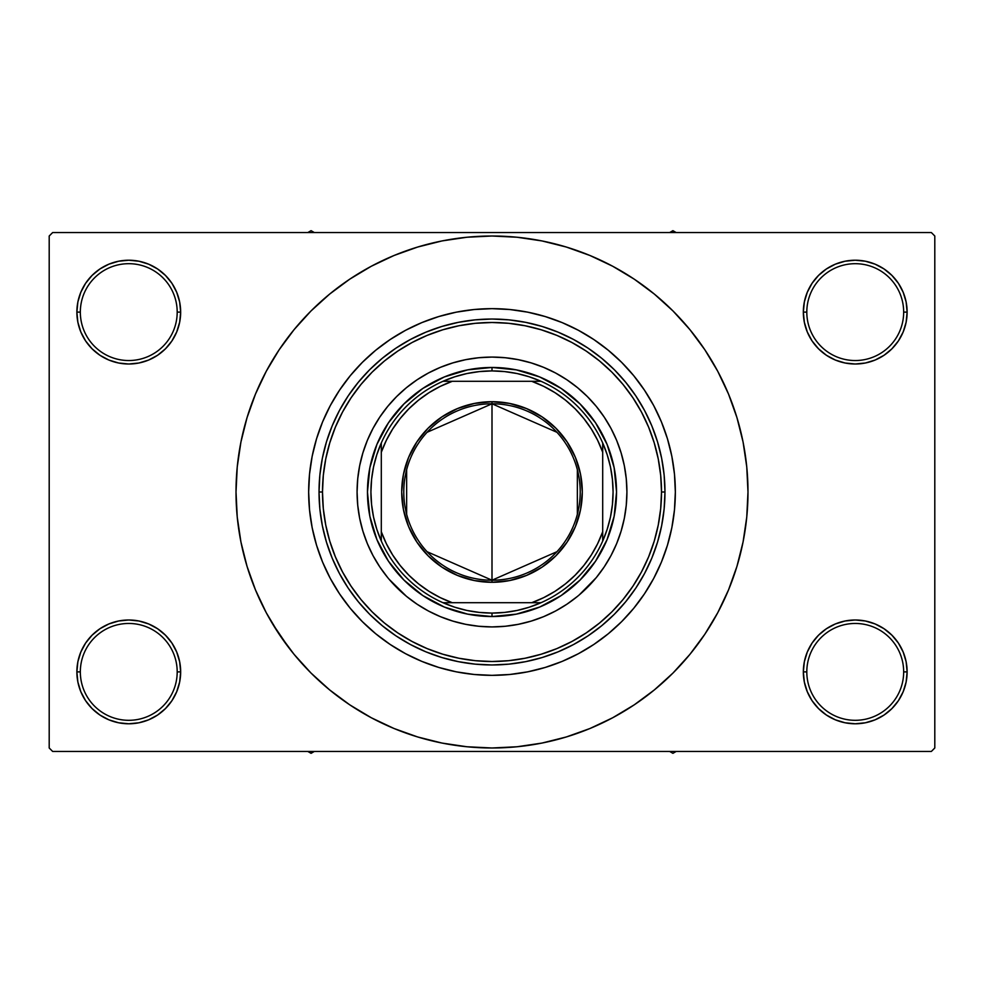 <?xml version="1.0" encoding="UTF-8"?>
<svg xmlns="http://www.w3.org/2000/svg" width="984" height="984" viewBox="0 0 984 984"><rect width="100%" height="100%" fill="white"/><g stroke="black" fill="none" stroke-linecap="round" stroke-linejoin="round"><path stroke-width="1.48" d="M804.346 661.765L803.338 671.888L806.806 671.888A48.437 48.437 0 0 0 855.231 720.313A48.437 48.437 0 0 0 903.669 671.888A48.437 48.437 0 0 0 855.231 623.462A48.437 48.437 0 0 0 806.806 671.888L803.338 671.888L804.346 682.01L807.298 691.74L812.083 700.719L818.54 708.578L826.4 715.036L835.379 719.833L845.108 722.785L855.231 723.781L865.354 722.785L875.096 719.833L884.062 715.036L891.922 708.578L898.38 700.719L903.177 691.74L906.129 682.01L907.125 671.888L903.669 671.888A48.437 48.437 0 0 1 855.231 720.313A48.437 48.437 0 0 1 806.806 671.888A48.437 48.437 0 0 1 855.231 623.462A48.437 48.437 0 0 1 903.669 671.888L907.125 671.888L906.129 661.765L903.177 652.035L898.38 643.056L891.922 635.197L884.062 628.739L875.096 623.942L865.354 620.99L855.231 619.994L845.108 620.99L835.379 623.942L826.4 628.739L818.54 635.197L812.083 643.056L807.298 652.035L804.346 661.765L803.338 671.888L804.346 682.01M803.35 671.888A51.894 51.894 0 0 1 855.231 619.994A51.894 51.894 0 0 1 907.125 671.888L906.129 661.765M77.871 661.765L76.875 671.888L80.331 671.888A48.437 48.437 0 0 0 128.769 720.313A48.437 48.437 0 0 0 177.194 671.888A48.437 48.437 0 0 0 128.769 623.462A48.437 48.437 0 0 0 80.331 671.888L76.875 671.888A51.894 51.894 0 0 1 128.769 619.994A51.894 51.894 0 0 1 180.662 671.888L177.194 671.888A48.437 48.437 0 0 1 128.769 720.313A48.437 48.437 0 0 1 80.331 671.888A48.437 48.437 0 0 1 128.769 623.462A48.437 48.437 0 0 1 177.194 671.888L180.662 671.888L179.654 661.765L176.702 652.035L171.917 643.056L165.46 635.197L157.6 628.739L148.621 623.942L138.892 620.99L128.769 619.994L118.646 620.99L108.904 623.942L99.938 628.739L92.078 635.197L85.62 643.056L80.823 652.035L77.871 661.765L76.875 671.888L77.871 682.01L80.823 691.74L85.62 700.719L92.078 708.578L99.938 715.036L108.904 719.833L118.646 722.785L128.769 723.781L138.892 722.785L148.621 719.833L157.6 715.036L165.46 708.578L171.917 700.719L176.702 691.74L179.654 682.01L180.662 671.888L179.654 661.765M179.654 322.235L180.662 312.113L179.654 301.99L176.702 292.26L171.917 283.281L165.46 275.422L157.6 268.964L148.621 264.167L138.892 261.215L128.769 260.219L118.646 261.215L108.904 264.167L99.938 268.964L92.078 275.422L85.62 283.281L80.823 292.26L77.871 301.99L76.875 312.113L77.871 322.235L80.823 331.965L85.62 340.944L92.078 348.803L99.938 355.261L108.904 360.058L118.646 363.01L128.769 364.006L138.892 363.01L148.621 360.058L157.6 355.261L165.46 348.803L171.917 340.944L176.702 331.965L179.654 322.235L180.662 312.113L177.194 312.113A48.437 48.437 0 0 0 128.769 263.687A48.437 48.437 0 0 0 80.331 312.113L76.875 312.113A51.894 51.894 0 0 1 128.769 260.219A51.894 51.894 0 0 1 180.65 312.113M804.346 301.99L803.338 312.113L806.806 312.113A48.437 48.437 0 0 0 855.231 360.538A48.437 48.437 0 0 0 903.669 312.113A48.437 48.437 0 0 0 855.231 263.687A48.437 48.437 0 0 0 806.806 312.113L803.338 312.113A51.894 51.894 0 0 1 855.231 260.219A51.894 51.894 0 0 1 907.125 312.113L903.669 312.113A48.437 48.437 0 0 1 855.231 360.538A48.437 48.437 0 0 1 806.806 312.113A48.437 48.437 0 0 1 855.231 263.687A48.437 48.437 0 0 1 903.669 312.113L907.125 312.113L906.129 301.99L903.177 292.26L898.38 283.281L891.922 275.422L884.062 268.964L875.096 264.167L865.354 261.215L855.231 260.219L845.108 261.215L835.379 264.167L826.4 268.964L818.54 275.422L812.083 283.281L807.298 292.26L804.346 301.99L803.338 312.113L804.346 322.235L807.298 331.965L812.083 340.944L818.54 348.803L826.4 355.261L835.379 360.058L845.108 363.01L855.231 364.006L865.354 363.01L875.096 360.058L884.062 355.261L891.922 348.803L898.38 340.944L903.177 331.965L906.129 322.235L907.125 312.113L906.129 301.99M77.871 301.99L76.875 312.113L80.331 312.113A48.437 48.437 0 0 1 128.769 263.687A48.437 48.437 0 0 1 177.194 312.113A48.437 48.437 0 0 1 128.769 360.538A48.437 48.437 0 0 1 80.331 312.113A48.437 48.437 0 0 0 128.769 360.538A48.437 48.437 0 0 0 177.194 312.113L180.662 312.113L179.654 301.99M308.656 492A183.344 183.344 0 0 1 492 308.656A183.344 183.344 0 0 1 675.344 492L674.458 509.97L671.826 527.768L667.447 545.222L661.396 562.159L653.696 578.432L644.446 593.856L633.733 608.309L621.642 621.642L608.309 633.733L593.856 644.446L578.432 653.696L562.159 661.396L545.222 667.447L527.768 671.826L509.97 674.458L492 675.344L474.03 674.458L456.232 671.826L438.778 667.447L421.841 661.396L405.568 653.696L390.144 644.446L375.691 633.733L362.358 621.642L350.267 608.309L339.554 593.856L330.304 578.432L322.604 562.159L316.553 545.222L312.174 527.768L309.542 509.97L308.656 492L309.542 474.03L312.174 456.232L316.553 438.778L322.604 421.841L330.304 405.568L339.554 390.144L350.267 375.691L362.358 362.358L375.691 350.267L390.144 339.554L405.568 330.304L421.841 322.604L438.778 316.553L456.232 312.174L474.03 309.542L492 308.656L509.97 309.542L527.768 312.174L545.222 316.553L562.159 322.604L578.432 330.304L593.856 339.554L608.309 350.267L621.642 362.358L633.733 375.691L644.446 390.144L653.696 405.568L661.396 421.841L667.447 438.778L671.826 456.232L674.458 474.03L675.344 492A183.344 183.344 0 0 1 492 675.344A183.344 183.344 0 0 1 308.656 492A183.344 183.344 0 0 1 492 308.656A183.344 183.344 0 0 1 675.344 492L675.344 491.988A183.344 183.344 0 0 1 492 675.344A183.344 183.344 0 0 1 308.656 492L309.542 509.97L312.174 527.768L316.553 545.222L322.604 562.159L330.304 578.432L339.554 593.856L350.267 608.309L362.358 621.642L375.691 633.733L390.144 644.446L405.568 653.696L421.841 661.396L438.778 667.447L456.232 671.826L474.03 674.458L492 675.344L509.97 674.458L527.768 671.826L545.222 667.447L562.159 661.396L578.432 653.696L593.856 644.446L608.309 633.733L621.642 621.642L633.733 608.309L644.446 593.856L653.696 578.432L661.396 562.159L667.447 545.222L671.826 527.768L674.458 509.97L675.344 492L674.458 474.03L671.826 456.232L667.447 438.778L661.396 421.841L653.696 405.568L644.446 390.144L633.733 375.691L621.642 362.358L608.309 350.267L593.856 339.554L578.432 330.304L562.159 322.604L545.222 316.553L527.768 312.174L509.97 309.542L492 308.656L474.03 309.542L456.232 312.174L438.778 316.553L421.841 322.604L405.568 330.304L390.144 339.554L375.691 350.267L362.358 362.358L350.267 375.691L339.554 390.144L330.304 405.568L322.604 421.841L316.553 438.778L312.174 456.232L309.542 474.03L308.656 492M697.619 644.495L704.851 634.225L717.766 612.675L728.504 589.969L736.967 566.317L743.08 541.938L746.758 517.092L747.988 492A255.988 255.988 0 0 1 492 747.988A255.988 255.988 0 0 1 236.012 492A255.988 255.988 0 0 1 492 236.012A255.988 255.988 0 0 1 747.988 492L746.758 466.908L743.08 442.062L736.967 417.683L728.504 394.031L717.766 371.325L704.851 349.775L695.098 336.159M931.344 751.456L52.656 751.456L49.2 747.988L49.2 236.012L52.656 232.544L931.344 232.544L52.656 232.544L49.2 236.012L49.2 747.988L52.656 751.456L931.344 751.456L934.8 747.988L934.8 236.012L934.8 747.988L931.344 751.456M931.344 232.544L934.8 236.012L931.344 232.544M272.433 623.61L288.902 647.841M286.381 339.505L279.148 349.775L266.233 371.325L255.496 394.031L247.033 417.683L240.92 442.062L237.242 466.908L236.012 492L237.242 517.092L240.92 541.938L247.033 566.317L255.496 589.969L266.233 612.675L279.148 634.225L294.118 654.397L310.981 673.019L329.603 689.882L342.887 700.079M329.603 689.882L349.775 704.851L371.325 717.766L394.031 728.504L417.683 736.967L442.062 743.08L466.908 746.758L492 747.988L517.092 746.758L541.938 743.08L566.317 736.967L589.969 728.504L612.675 717.766L634.225 704.851L654.397 689.882L673.019 673.019L689.882 654.397L704.851 634.225L713.695 619.994M546.046 742.219L566.317 736.967M644.495 697.619L654.397 689.882M711.567 360.39L704.851 349.775L689.882 329.603L673.019 310.981L654.397 294.118L641.113 283.921M654.397 294.118L634.225 279.148L612.675 266.233L589.969 255.496L566.317 247.033L541.938 240.92L517.092 237.242L492 236.012L466.908 237.242L442.062 240.92L417.683 247.033L394.031 255.496L371.325 266.233L349.775 279.148L329.603 294.118L310.981 310.981L294.118 329.603L279.148 349.775L270.305 364.006M437.954 241.781L417.683 247.033M339.505 286.381L329.603 294.118M898.38 283.281L891.922 275.422M884.062 268.964L875.096 264.167L865.354 261.215L855.231 260.219L845.108 261.215M835.379 264.167L826.4 268.964M818.54 275.422L812.083 283.281M906.129 322.235L907.125 312.113A51.894 51.894 0 0 1 855.231 364.006A51.894 51.894 0 0 1 803.338 312.113L804.346 322.235M826.4 355.261L835.379 360.058L845.108 363.01L855.231 364.006L865.354 363.01L875.096 360.058L884.062 355.261M891.922 348.803L898.38 340.944M171.917 283.281L165.46 275.422M157.6 268.964L148.621 264.167L138.892 261.215L128.769 260.219L118.646 261.215M108.904 264.167L99.938 268.964M92.078 275.422L85.62 283.281M180.662 312.113A51.894 51.894 0 0 1 128.769 364.006A51.894 51.894 0 0 1 76.875 312.113L77.871 322.235M99.938 355.261L108.904 360.058L118.646 363.01L128.769 364.006L138.892 363.01L148.621 360.058L157.6 355.261M165.46 348.803L171.917 340.944M157.6 628.739L148.621 623.942L138.892 620.99L128.769 619.994L118.646 620.99L108.904 623.942L99.938 628.739M92.078 635.197L85.62 643.056M179.654 682.01L180.662 671.888A51.894 51.894 0 0 1 128.769 723.781A51.894 51.894 0 0 1 76.875 671.888L77.871 682.01M85.62 700.719L92.078 708.578M99.938 715.036L108.904 719.833L118.646 722.785L128.769 723.781L138.892 722.785M148.621 719.833L157.6 715.036M165.46 708.578L171.917 700.719M884.062 628.739L875.096 623.942L865.354 620.99L855.231 619.994L845.108 620.99L835.379 623.942L826.4 628.739M818.54 635.197L812.083 643.056M812.083 700.719L818.54 708.578M826.4 715.036L835.379 719.833L845.108 722.785L855.231 723.781L865.354 722.785M875.096 719.833L884.062 715.036M891.922 708.578L898.38 700.719M906.129 682.01L907.125 671.888A51.894 51.894 0 0 1 855.231 723.781A51.894 51.894 0 0 1 803.338 671.888M566.317 247.033L541.938 240.92M417.683 736.967L442.062 743.08M309.849 512.959L310.637 518.9M673.364 518.9L674.175 512.652M357.081 492.049A134.919 134.919 0 0 0 387.708 577.596L379.824 566.956L373.01 555.603L367.352 543.635L362.899 531.163L359.677 518.322L357.733 505.222L357.081 492L357.733 478.777L359.677 465.678L362.899 452.837L367.352 440.365L373.01 428.397L379.824 417.044L387.708 406.404L396.601 396.601L406.404 387.708L417.044 379.824L428.397 373.01L440.365 367.352L452.837 362.899L465.678 359.677L478.777 357.733L492 357.081L505.222 357.733L518.322 359.677L531.163 362.899L543.635 367.352L555.603 373.01L566.956 379.824L577.596 387.708L587.399 396.601L596.292 406.404L604.176 417.044L610.99 428.397L616.648 440.365L621.101 452.837L624.323 465.678L626.267 478.777L626.919 492A134.919 134.919 0 0 1 492 626.919A134.919 134.919 0 0 1 357.081 492A134.919 134.919 0 0 1 492 357.081A134.919 134.919 0 0 1 626.919 492L626.267 505.222L624.323 518.322L621.101 531.163L616.648 543.635L610.99 555.603L604.176 566.956L596.292 577.596A134.919 134.919 0 0 0 626.919 492.049M492.049 626.919A134.919 134.919 0 0 0 577.596 596.292L566.956 604.176L555.603 610.99L543.635 616.648L531.163 621.101L518.322 624.323L505.222 626.267L492 626.919L478.777 626.267L465.678 624.323L452.837 621.101L440.365 616.648L428.397 610.99L417.044 604.176L406.404 596.292A134.919 134.919 0 0 0 491.951 626.919M319.037 492L322.494 492A169.506 169.506 0 0 1 492 322.494A169.506 169.506 0 0 1 661.506 492L664.963 492A172.963 172.963 0 0 0 492 319.037A172.963 172.963 0 0 0 319.037 492A172.963 172.963 0 0 1 492 319.037A172.963 172.963 0 0 1 664.963 492A172.963 172.963 0 0 1 492 664.963A172.963 172.963 0 0 1 319.037 492A172.963 172.963 0 0 0 492 664.963A172.963 172.963 0 0 0 664.963 492L661.506 492L660.694 475.383L658.247 458.925L654.212 442.8L648.604 427.13L641.494 412.099L632.946 397.831L623.032 384.461L611.863 372.137L599.539 360.968L586.169 351.054L571.901 342.506L556.87 335.396L541.2 329.788L525.075 325.753L508.617 323.305L492 322.494L475.383 323.305L458.925 325.753L442.8 329.788L427.13 335.396L412.099 342.506L397.831 351.054L384.461 360.968L372.137 372.137L360.968 384.461L351.054 397.831L342.506 412.099L335.396 427.13L329.788 442.8L325.753 458.925L323.305 475.383L322.494 492L323.305 508.617L325.753 525.075L329.788 541.2L335.396 556.87L342.506 571.901L351.054 586.169L360.968 599.539L372.137 611.863L384.461 623.032L397.831 632.946L412.099 641.494L427.13 648.604L442.8 654.212L458.925 658.247L475.383 660.694L492 661.506L508.617 660.694L525.075 658.247L541.2 654.212L556.87 648.604L571.901 641.494L586.169 632.946L599.539 623.032L611.863 611.863L623.032 599.539L632.946 586.169L641.494 571.901L648.604 556.87L654.212 541.2L658.247 525.075L660.694 508.617L661.506 492A169.506 169.506 0 0 1 492 661.506A169.506 169.506 0 0 1 322.494 492L319.037 492M664.975 492L664.139 508.949L661.642 525.739L657.521 542.209L651.802 558.186L644.545 573.537L635.824 588.1L625.701 601.728L614.311 614.311L601.728 625.701L588.1 635.824L573.537 644.545L558.186 651.802L542.209 657.521L525.739 661.642L508.949 664.139L492 664.975L475.051 664.139L458.261 661.642L441.791 657.521L425.814 651.802L410.463 644.545L395.9 635.824L382.272 625.701L369.689 614.311L358.299 601.728L348.176 588.1L339.455 573.537L332.198 558.186L326.479 542.209L322.358 525.739L319.862 508.949L319.025 492L319.862 475.051L322.358 458.261L326.479 441.791L332.198 425.814L339.455 410.463L348.176 395.9L358.299 382.272L369.689 369.689L382.272 358.299L395.9 348.176L410.463 339.455L425.814 332.198L441.791 326.479L458.261 322.358L475.051 319.862L492 319.025L508.949 319.862L525.739 322.358L542.209 326.479L558.186 332.198L573.537 339.455L588.1 348.176L601.728 358.299L614.311 369.689L625.701 382.272L635.824 395.9L644.545 410.463L651.802 425.814L657.521 441.791L661.642 458.261L664.139 475.051L664.975 492M596.292 577.596L579.281 594.877M406.404 596.292L389.123 579.281M626.919 491.951A134.919 134.919 0 0 0 596.292 406.404L594.877 404.719M587.399 396.601L586.341 395.556M491.951 357.081A134.919 134.919 0 0 0 406.404 387.708L404.719 389.123M396.601 396.601L395.556 397.659M396.601 587.399L397.659 588.444M587.399 587.399L588.444 586.341M616.538 492L614.139 516.293L607.054 539.663L595.554 561.188L580.056 580.056L561.188 595.554L539.663 607.054L516.293 614.139L492 616.538L467.707 614.139L444.337 607.054L422.812 595.554L403.944 580.056L388.446 561.188L376.946 539.663L369.861 516.293L367.462 492L369.861 467.707L376.946 444.337L388.446 422.812L403.944 403.944L422.812 388.446L444.337 376.946L467.707 369.861L492 367.462L516.293 369.861L539.663 376.946L561.188 388.446L580.056 403.944L595.554 422.812L607.054 444.337L614.139 467.707L616.538 492M577.596 387.708A134.919 134.919 0 0 0 492.049 357.081M387.708 406.404A134.919 134.919 0 0 0 357.081 491.951M669.686 751.456L672.921 753.326L676.156 751.456L672.921 753.326L669.686 751.456M556.932 551.704L492 580.216A88.216 88.216 0 0 0 580.216 492A88.216 88.216 0 0 0 492 403.784L492 401.706A90.294 90.294 0 0 1 582.294 492A90.294 90.294 0 0 1 492 582.294L492 403.784A88.216 88.216 0 0 1 580.216 492A88.216 88.216 0 0 1 492 580.216L427.068 551.704M427.068 432.296L492 403.784L556.932 432.296M577.35 469.725L577.35 514.275M381.3 541.04A121.081 121.081 0 0 1 381.3 442.96L376.798 454.743L373.539 466.933L371.583 479.405L370.919 492L371.583 504.595L373.539 517.067L376.798 529.257L381.3 541.04A121.081 121.081 0 0 0 442.96 602.7L454.743 607.202L466.933 610.461L479.405 612.417L492 613.081A121.081 121.081 0 0 1 442.96 602.7L541.04 602.7A121.081 121.081 0 0 1 492 613.081L504.595 612.417L517.067 610.461L529.257 607.202L541.04 602.7A121.081 121.081 0 0 0 602.7 541.04L607.202 529.257L610.461 517.067L612.417 504.595L613.081 492L612.417 479.405L610.461 466.933L607.202 454.743L602.7 442.96A121.081 121.081 0 0 1 602.7 541.04L602.7 442.96A121.081 121.081 0 0 0 541.04 381.3L529.257 376.798L517.067 373.539L504.595 371.583L492 370.919L492 367.462A124.537 124.537 0 0 0 367.462 492A124.537 124.537 0 0 0 492 616.538L492 613.081L492 616.538A124.537 124.537 0 0 1 367.462 492A124.537 124.537 0 0 1 492 367.462A124.537 124.537 0 0 1 616.538 492A124.537 124.537 0 0 1 492 616.538A124.537 124.537 0 0 0 616.538 492A124.537 124.537 0 0 0 492 367.462L492 370.919L479.405 371.583L466.933 373.539L454.743 376.798L442.96 381.3A121.081 121.081 0 0 1 541.04 381.3L442.96 381.3A121.081 121.081 0 0 0 381.3 442.96L381.3 541.04A121.081 121.081 0 0 0 442.96 602.7L531.741 602.7L543.672 597.657L554.976 591.335L565.517 583.807L575.173 575.173L583.807 565.517L591.335 554.976L597.657 543.672L602.7 531.741L602.7 452.259L597.657 440.328L591.335 429.024L583.807 418.483L575.173 408.827L565.517 400.193L554.976 392.665L543.672 386.343L531.741 381.3L452.259 381.3L440.328 386.343L429.024 392.665L418.483 400.193L408.827 408.827L400.193 418.483L392.665 429.024L386.343 440.328L381.3 452.259L381.3 531.741L386.343 543.672L392.665 554.976L400.193 565.517L408.827 575.173L418.483 583.807L429.024 591.335L440.328 597.657L452.259 602.7A117.613 117.613 0 0 1 381.3 531.741L381.3 541.04M492 401.706L509.614 403.44L526.551 408.581L542.159 416.921L555.849 428.151L567.079 441.841L575.419 457.449L580.56 474.386L582.294 492L580.56 509.614L575.419 526.551L567.079 542.159L555.849 555.849L542.159 567.079L526.551 575.419L509.614 580.56L492 582.294L474.386 580.56L457.449 575.419L441.841 567.079L428.151 555.849L416.921 542.159L408.581 526.551L403.44 509.614L401.706 492L403.44 474.386L408.581 457.449L416.921 441.841L428.151 428.151L441.841 416.921L457.449 408.581L474.386 403.44L492 401.706L492 580.216A88.216 88.216 0 0 1 403.784 492A88.216 88.216 0 0 1 492 403.784A88.216 88.216 0 0 0 403.784 492A88.216 88.216 0 0 0 492 580.216L492 582.294A90.294 90.294 0 0 1 401.706 492A90.294 90.294 0 0 1 492 401.706M541.04 381.3A121.081 121.081 0 0 1 602.7 442.96L602.7 452.259A117.613 117.613 0 0 0 531.741 381.3L541.04 381.3M602.7 541.04A121.081 121.081 0 0 1 541.04 602.7L531.741 602.7A117.613 117.613 0 0 0 602.7 531.741L602.7 541.04M381.3 442.96A121.081 121.081 0 0 1 442.96 381.3L452.259 381.3A117.613 117.613 0 0 0 381.3 452.259L381.3 442.96M406.65 514.275L406.65 469.725M311.079 753.326L314.314 751.456L311.079 753.326L311.079 751.456L311.079 753.326L307.844 751.456L311.079 753.326M672.921 230.674L669.686 232.544L672.921 230.674L672.921 232.544L672.921 230.674L676.156 232.544L672.921 230.674M314.314 232.544L311.079 230.674L307.844 232.544L311.079 230.674L314.314 232.544"/></g></svg>
